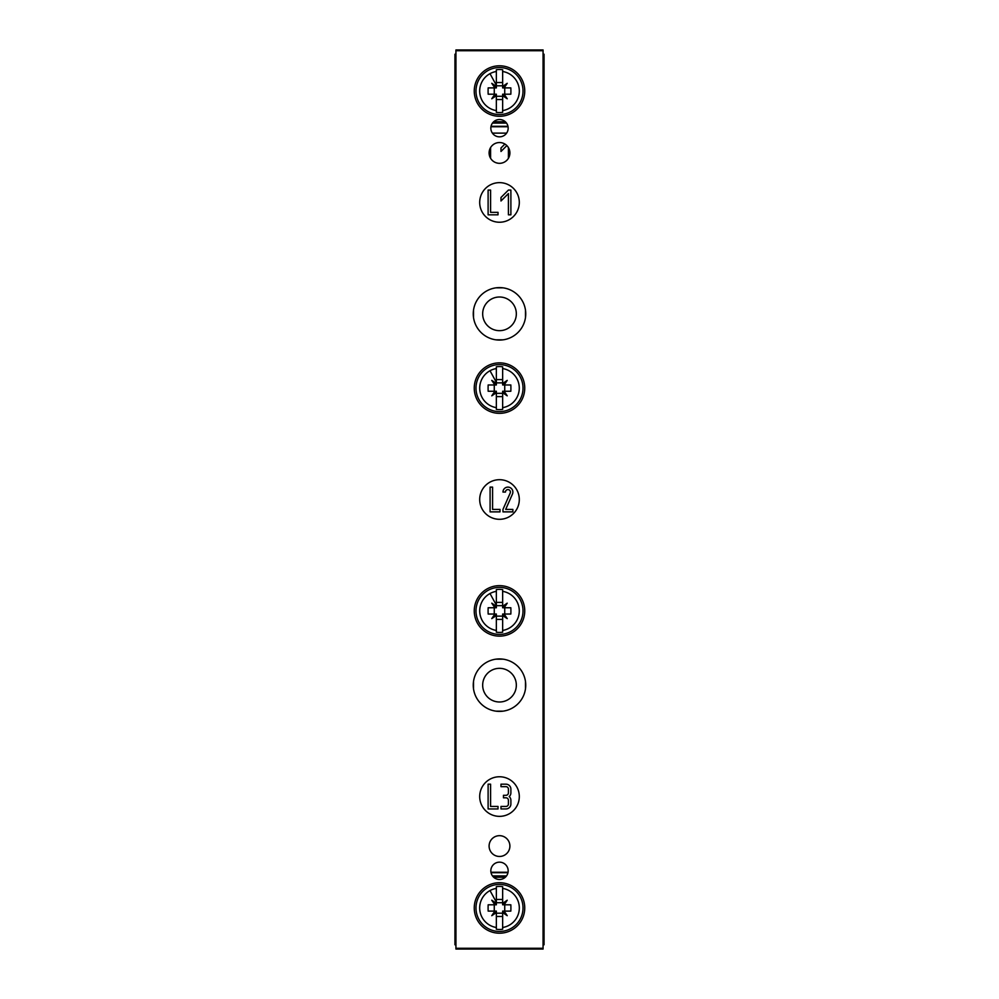 <?xml version="1.0" encoding="UTF-8"?>
<svg xmlns="http://www.w3.org/2000/svg" width="999" height="999" viewBox="0 0 999 999"><rect width="100%" height="100%" fill="white"/><g stroke="black" fill="none" stroke-linecap="round" stroke-linejoin="round"><path stroke-width="1.5" d="M484.727 321.903A16.833 16.833 0 0 1 491.433 299.063A16.833 16.833 0 0 1 514.273 305.769A16.833 16.833 0 0 1 507.567 328.609A16.833 16.833 0 0 1 484.727 321.903M503.096 339.835L495.904 339.835M525.486 310.239L525.486 317.432M495.904 287.849L503.096 287.849M473.514 317.432L473.514 310.239M455.931 423.813L454.945 423.813L455.931 423.651M543.069 54.208L544.055 54.208L544.055 423.651L543.069 423.651M544.055 423.651L543.069 423.813M454.945 423.651L454.945 54.208L455.931 54.208M455.931 944.792L454.945 944.792L454.945 423.813M543.069 944.792L544.055 944.792L544.055 943.868L543.069 943.868M455.931 943.868L454.945 943.868M543.069 872.252L544.055 872.252L544.055 942.282L543.069 942.282M544.055 942.282L544.055 943.868M454.945 942.282L455.931 942.282M505.294 877.259L493.706 877.259M506.493 875.936L492.507 875.936M507.954 872.701L491.046 872.701M454.945 872.414L455.931 872.414M508.041 872.252L490.959 872.252M455.931 872.252L454.945 872.252M544.055 872.414L543.069 872.414M544.055 872.252L544.055 720.866L543.069 720.866M455.931 720.866L454.945 720.866M454.945 720.704L455.931 720.704M543.069 575.187L544.055 575.187L544.055 720.704L543.069 720.704M454.945 575.349L455.931 575.349M455.931 575.187L454.945 575.187M544.055 575.349L543.069 575.349M544.055 575.187L544.055 423.813M544.055 55.132L543.069 55.132M455.931 55.132L454.945 55.132M454.945 56.718L455.931 56.718M544.055 56.718L543.069 56.718M505.294 121.741L493.706 121.741M506.493 123.064L492.507 123.064M507.954 126.299L491.046 126.299M454.945 126.586L455.931 126.586M544.055 126.586L543.069 126.586M544.055 126.748L543.069 126.748M508.041 126.748L490.959 126.748M455.931 126.748L454.945 126.748M544.055 278.134L543.069 278.134M455.931 278.134L454.945 278.134M506.605 133.129L492.395 133.129M454.945 278.296L455.931 278.296M544.055 278.296L543.069 278.296M504.907 144.056L500.986 147.977L500.986 151.486L506.868 145.592M508.416 147.577L508.416 158.292M498.014 163.224L496.328 162.837M490.584 158.292L490.584 147.577M525.486 681.568L525.486 688.761M503.096 659.165L495.904 659.165M473.514 688.761L473.514 681.568M495.904 711.151L503.096 711.151M484.727 693.231A16.833 16.833 0 0 1 491.433 670.391A16.833 16.833 0 0 1 514.273 677.097A16.833 16.833 0 0 1 507.567 699.937A16.833 16.833 0 0 1 484.727 693.231M491.895 866.67A8.666 8.666 0 0 1 503.658 863.223A8.666 8.666 0 0 1 507.105 874.974A8.666 8.666 0 0 1 495.342 878.433A8.666 8.666 0 0 1 491.895 866.67M543.069 948.276L543.069 949.05L455.931 949.05L455.931 948.276L543.069 948.276L543.069 50.724L455.931 50.724L455.931 49.95L543.069 49.95L543.069 50.724M455.931 948.276L455.931 50.724M507.105 132.33A8.666 8.666 0 0 1 495.342 135.777A8.666 8.666 0 0 1 491.895 124.026A8.666 8.666 0 0 1 503.658 120.567A8.666 8.666 0 0 1 507.105 132.33M508.628 157.917A10.402 10.402 0 0 1 494.517 162.05A10.402 10.402 0 0 1 490.372 147.952A10.402 10.402 0 0 1 504.483 143.806A10.402 10.402 0 0 1 508.628 157.917M508.628 851.048A10.402 10.402 0 0 1 494.517 855.194A10.402 10.402 0 0 1 490.372 841.083A10.402 10.402 0 0 1 504.483 836.95A10.402 10.402 0 0 1 508.628 851.048M519.305 499.5A19.805 19.805 0 0 1 499.5 519.305A19.805 19.805 0 0 1 479.695 499.5A19.805 19.805 0 0 1 499.5 479.695A19.805 19.805 0 0 1 519.305 499.5M476.473 672.577A26.236 26.236 0 0 1 512.075 662.137A26.236 26.236 0 0 1 522.527 697.739A26.236 26.236 0 0 1 486.925 708.191A26.236 26.236 0 0 1 476.473 672.577M476.473 301.261A26.236 26.236 0 0 1 512.075 290.809A26.236 26.236 0 0 1 522.527 326.423A26.236 26.236 0 0 1 486.925 336.863A26.236 26.236 0 0 1 476.473 301.261M477.347 895.853A25.25 25.25 0 0 1 511.6 885.801A25.25 25.25 0 0 1 521.653 920.067A25.25 25.25 0 0 1 487.4 930.119A25.25 25.25 0 0 1 477.347 895.853M477.347 598.788A25.25 25.25 0 0 1 511.6 588.736A25.25 25.25 0 0 1 521.653 623.001A25.25 25.25 0 0 1 487.4 633.054A25.25 25.25 0 0 1 477.347 598.788M477.347 375.999A25.25 25.25 0 0 1 511.6 365.946A25.25 25.25 0 0 1 521.653 400.212A25.25 25.25 0 0 1 487.4 410.264A25.25 25.25 0 0 1 477.347 375.999M477.347 78.933A25.25 25.25 0 0 1 511.6 68.881A25.25 25.25 0 0 1 521.653 103.147A25.25 25.25 0 0 1 487.4 113.199A25.25 25.25 0 0 1 477.347 78.933M519.305 202.435A19.805 19.805 0 0 1 499.5 222.24A19.805 19.805 0 0 1 479.695 202.435A19.805 19.805 0 0 1 499.5 182.642A19.805 19.805 0 0 1 519.305 202.435M479.695 796.565A19.805 19.805 0 0 1 499.5 776.76A19.805 19.805 0 0 1 519.305 796.565A19.805 19.805 0 0 1 499.5 816.358A19.805 19.805 0 0 1 479.695 796.565M505.457 492.07A2.473 2.473 0 0 1 508.441 489.647A2.473 2.473 0 0 1 510.189 493.069L502.972 509.403L502.972 511.875L512.874 511.875L512.874 509.403L505.681 509.403L512.45 494.08A4.945 4.945 0 0 0 508.953 487.225A4.945 4.945 0 0 0 502.972 492.07L505.457 492.07M490.097 487.125L490.097 511.875L499.999 511.875L499.999 509.403L492.582 509.403L492.582 487.125L490.097 487.125M500.986 197.49L500.986 200.986L508.416 193.569L508.416 214.822L510.889 214.822L510.889 190.06L508.416 190.06L500.986 197.49M488.111 190.06L488.111 214.822L498.014 214.822L498.014 212.337L490.584 212.337L490.584 190.06L488.111 190.06M500.986 808.94L505.931 808.94A4.945 4.945 0 0 0 510.889 803.983L510.889 800.274A4.945 4.945 0 0 0 509.215 796.565A4.945 4.945 0 0 0 510.889 792.844L510.889 789.135A4.945 4.945 0 0 0 505.931 784.178L500.986 784.178L500.986 786.663L505.931 786.663A2.473 2.473 0 0 1 508.416 789.135L508.416 792.844A2.473 2.473 0 0 1 505.931 795.316L503.459 795.316L503.459 797.801L505.931 797.801A2.473 2.473 0 0 1 508.416 800.274L508.416 803.983A2.473 2.473 0 0 1 505.931 806.455L500.986 806.455L500.986 808.94M488.111 808.94L498.014 808.94L498.014 806.455L490.584 806.455L490.584 784.178L488.111 784.178L488.111 808.94M488.224 887.324A23.514 23.514 0 0 0 478.858 919.23A23.514 23.514 0 0 0 510.776 928.595A23.514 23.514 0 0 0 520.142 896.677A23.514 23.514 0 0 0 488.224 887.324A23.514 23.514 0 0 0 478.858 919.23A23.514 23.514 0 0 0 510.776 928.595A23.514 23.514 0 0 0 520.142 896.677A23.514 23.514 0 0 0 488.224 887.324M496.353 886.65L496.353 888.398A19.805 19.805 0 0 0 496.353 927.509L496.353 929.257A21.528 21.528 0 0 0 502.647 929.257L502.647 927.509A19.805 19.805 0 0 0 502.647 888.398L502.647 886.65A21.528 21.528 0 0 0 496.353 886.65L496.353 904.807L494.917 904.807A39.286 6.818 -126.5 0 1 491.77 900.224A39.286 6.818 36.5 0 1 496.353 903.371M496.353 927.509L496.353 912.537A39.286 6.818 -36.5 0 1 491.77 915.683A39.286 6.818 126.5 0 1 494.917 911.1L488.161 911.1A38.549 19.281 90 0 1 488.161 904.807L494.917 904.807M488.161 904.807L494.268 904.807L494.268 911.1L488.161 911.1M496.353 895.579L496.353 902.721L502.647 902.721L502.647 895.579M504.083 904.807L502.647 904.807L502.647 903.371L502.647 904.807L504.732 904.807L504.732 911.1L510.839 911.1A38.549 19.281 -90 0 0 510.839 904.807L504.083 904.807A39.286 6.818 -53.5 0 0 507.23 900.224A39.286 6.818 143.5 0 0 502.647 903.371L502.647 886.65M510.839 911.1L502.647 911.1L502.647 913.186L496.353 913.186L496.353 911.1L494.268 911.1M502.647 899.437L496.353 899.437M504.083 911.1A39.286 6.818 53.5 0 1 507.23 915.683A39.286 6.818 -143.5 0 1 502.647 912.537L502.647 911.1L504.083 911.1M502.647 929.257L502.647 912.537M502.647 913.186L502.647 916.47L496.353 916.47L496.353 929.257M496.353 916.47L496.353 913.186M491.77 915.683L496.353 911.1L496.353 912.537M494.917 911.1L496.353 911.1M504.732 904.807L510.839 904.807M507.23 900.224L502.647 904.807M507.23 915.683L502.647 911.1M491.77 900.224L496.353 904.807M488.224 590.259A23.514 23.514 0 0 0 478.858 622.177A23.514 23.514 0 0 0 510.776 631.53A23.514 23.514 0 0 0 520.142 599.625A23.514 23.514 0 0 0 488.224 590.259A23.514 23.514 0 0 0 478.858 622.177A23.514 23.514 0 0 0 510.776 631.53A23.514 23.514 0 0 0 520.142 599.625A23.514 23.514 0 0 0 488.224 590.259M496.353 589.597L496.353 591.346A19.805 19.805 0 0 0 496.353 630.444L496.353 632.205A21.528 21.528 0 0 0 502.647 632.205L502.647 630.444A19.805 19.805 0 0 0 502.647 591.346L502.647 589.597A21.528 21.528 0 0 0 496.353 589.597L496.353 607.754L494.917 607.754A39.286 6.818 -126.5 0 1 491.77 603.171A39.286 6.818 36.5 0 1 496.353 606.318M496.353 630.444L496.353 615.484A39.286 6.818 -36.5 0 1 491.77 618.618A39.286 6.818 126.5 0 1 494.917 614.035L488.161 614.035A38.549 19.281 90 0 1 488.161 607.754L494.917 607.754M488.161 607.754L494.268 607.754L494.268 614.035L488.161 614.035M496.353 598.526L496.353 605.669L502.647 605.669L502.647 598.526M504.083 607.754L502.647 607.754L502.647 606.318L502.647 607.754L504.732 607.754L504.732 614.035L510.839 614.035A38.549 19.281 -90 0 0 510.839 607.754L504.083 607.754A39.286 6.818 -53.5 0 0 507.23 603.171A39.286 6.818 143.5 0 0 502.647 606.318L502.647 589.597M510.839 614.035L502.647 614.035L502.647 616.133L496.353 616.133L496.353 614.035L494.268 614.035M502.647 602.385L496.353 602.385M504.083 614.035A39.286 6.818 53.5 0 1 507.23 618.618A39.286 6.818 -143.5 0 1 502.647 615.484L502.647 614.035L504.083 614.035M502.647 632.205L502.647 615.484M502.647 616.133L502.647 619.417L496.353 619.417L496.353 632.205M496.353 619.417L496.353 616.133M491.77 618.618L496.353 614.035L496.353 615.484M494.917 614.035L496.353 614.035M504.732 607.754L510.839 607.754M507.23 603.171L502.647 607.754M507.23 618.618L502.647 614.035M491.77 603.171L496.353 607.754M488.224 367.47A23.514 23.514 0 0 0 478.858 399.375A23.514 23.514 0 0 0 510.776 408.741A23.514 23.514 0 0 0 520.142 376.823A23.514 23.514 0 0 0 488.224 367.47A23.514 23.514 0 0 0 478.858 399.375A23.514 23.514 0 0 0 510.776 408.741A23.514 23.514 0 0 0 520.142 376.823A23.514 23.514 0 0 0 488.224 367.47M496.353 366.795L496.353 368.556A19.805 19.805 0 0 0 496.353 407.654L496.353 409.403A21.528 21.528 0 0 0 502.647 409.403L502.647 407.654A19.805 19.805 0 0 0 502.647 368.556L502.647 366.795A21.528 21.528 0 0 0 496.353 366.795L496.353 384.965L494.917 384.965A39.286 6.818 -126.5 0 1 491.77 380.382A39.286 6.818 36.5 0 1 496.353 383.516M496.353 407.654L496.353 392.682A39.286 6.818 -36.5 0 1 491.77 395.829A39.286 6.818 126.5 0 1 494.917 391.246L488.161 391.246A38.549 19.281 90 0 1 488.161 384.965L494.917 384.965M488.161 384.965L494.268 384.965L494.268 391.246L488.161 391.246M496.353 375.724L496.353 382.867L502.647 382.867L502.647 375.724M504.083 384.965L502.647 384.965L502.647 383.516L502.647 384.965L504.732 384.965L504.732 391.246L510.839 391.246A38.549 19.281 -90 0 0 510.839 384.965L504.083 384.965A39.286 6.818 -53.5 0 0 507.23 380.382A39.286 6.818 143.5 0 0 502.647 383.516L502.647 366.795M510.839 391.246L502.647 391.246L502.647 393.331L496.353 393.331L496.353 391.246L494.268 391.246M502.647 379.583L496.353 379.583M504.083 391.246A39.286 6.818 53.5 0 1 507.23 395.829A39.286 6.818 -143.5 0 1 502.647 392.682L502.647 391.246L504.083 391.246M502.647 409.403L502.647 392.682M502.647 393.331L502.647 396.615L496.353 396.615L496.353 409.403M496.353 396.615L496.353 393.331M491.77 395.829L496.353 391.246L496.353 392.682M494.917 391.246L496.353 391.246M504.732 384.965L510.839 384.965M507.23 380.382L502.647 384.965M507.23 395.829L502.647 391.246M491.77 380.382L496.353 384.965M488.224 70.405A23.514 23.514 0 0 0 478.858 102.323A23.514 23.514 0 0 0 510.776 111.676A23.514 23.514 0 0 0 520.142 79.77A23.514 23.514 0 0 0 488.224 70.405A23.514 23.514 0 0 0 478.858 102.323A23.514 23.514 0 0 0 510.776 111.676A23.514 23.514 0 0 0 520.142 79.77A23.514 23.514 0 0 0 488.224 70.405M496.353 69.743L496.353 71.491A19.805 19.805 0 0 0 496.353 110.602L496.353 112.35A21.528 21.528 0 0 0 502.647 112.35L502.647 110.602A19.805 19.805 0 0 0 502.647 71.491L502.647 69.743A21.528 21.528 0 0 0 496.353 69.743L496.353 87.9L494.917 87.9A39.286 6.818 -126.5 0 1 491.77 83.317A39.286 6.818 36.5 0 1 496.353 86.463M496.353 110.602L496.353 95.629A39.286 6.818 -36.5 0 1 491.77 98.776A39.286 6.818 126.5 0 1 494.917 94.193L488.161 94.193A38.549 19.281 90 0 1 488.161 87.9L494.917 87.9M488.161 87.9L494.268 87.9L494.268 94.193L488.161 94.193M496.353 78.671L496.353 85.814L502.647 85.814L502.647 78.671M504.083 87.9L502.647 87.9L502.647 86.463L502.647 87.9L504.732 87.9L504.732 94.193L510.839 94.193A38.549 19.281 -90 0 0 510.839 87.9L504.083 87.9A39.286 6.818 -53.5 0 0 507.23 83.317A39.286 6.818 143.5 0 0 502.647 86.463L502.647 69.743M510.839 94.193L502.647 94.193L502.647 96.279L496.353 96.279L496.353 94.193L494.268 94.193M502.647 82.53L496.353 82.53M504.083 94.193A39.286 6.818 53.5 0 1 507.23 98.776A39.286 6.818 -143.5 0 1 502.647 95.629L502.647 94.193L504.083 94.193M502.647 112.35L502.647 95.629M502.647 96.279L502.647 99.563L496.353 99.563L496.353 112.35M496.353 99.563L496.353 96.279M491.77 98.776L496.353 94.193L496.353 95.629M494.917 94.193L496.353 94.193M504.732 87.9L510.839 87.9M507.23 83.317L502.647 87.9M507.23 98.776L502.647 94.193M491.77 83.317L496.353 87.9M496.353 902.197L490.01 890.571M496.353 605.144L490.01 593.518M496.353 382.342L490.01 370.729M496.353 85.29L490.01 73.664"/></g></svg>
